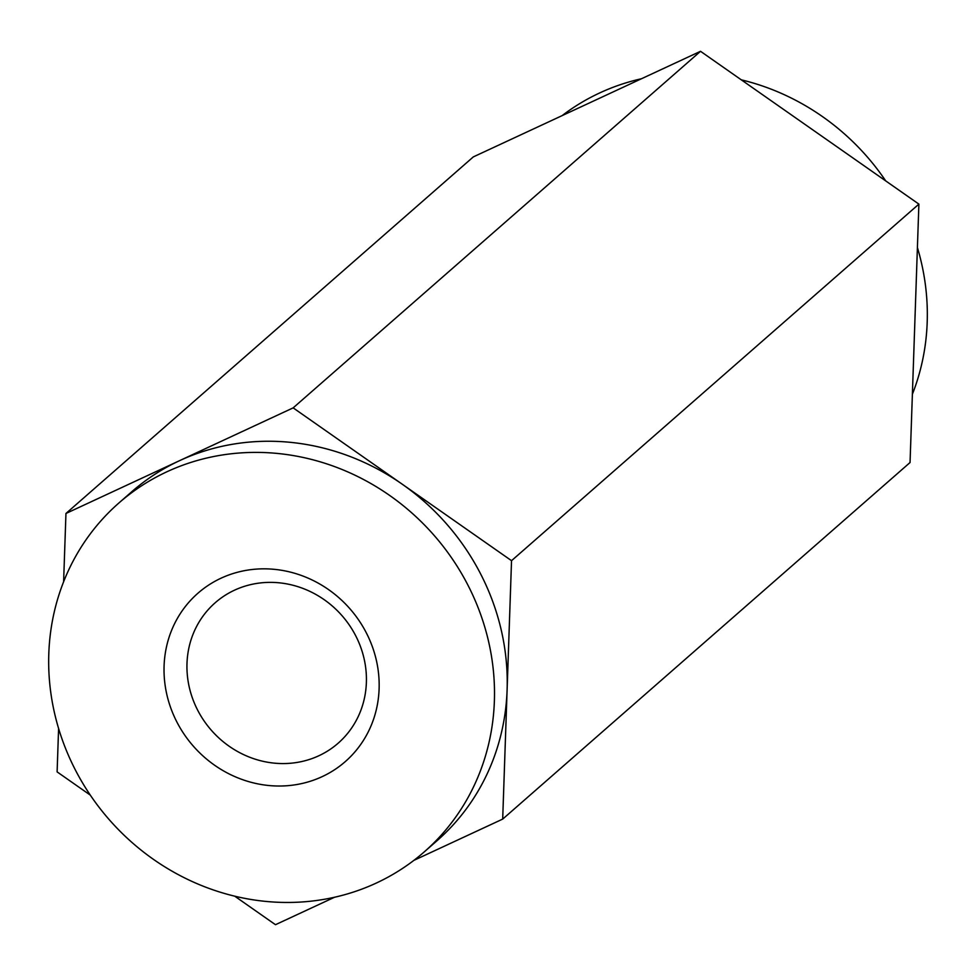 <?xml version="1.0" encoding="UTF-8"?>
<svg xmlns="http://www.w3.org/2000/svg" width="976" height="976" viewBox="0 0 976 976"><rect width="100%" height="100%" fill="white"/><g stroke="black" fill="none" stroke-linecap="round" stroke-linejoin="round"><path stroke-width="1.46" d="M366.549 633.29A111.886 104.164 48.8 0 1 267.9 785.424A111.886 104.164 48.8 0 1 180.328 613.562A111.886 104.164 48.8 0 1 366.549 633.29M468.358 585.978A231.824 215.842 -131.2 0 0 118.901 502.982A231.824 215.842 -131.2 0 0 48.8 653.822A231.824 215.842 -131.2 0 0 179.608 875.338A231.824 215.842 -131.2 0 0 424.279 851.865A231.824 215.842 -131.2 0 0 468.358 585.978M318.859 755.753A93.33 86.901 -131.2 0 0 338.16 743.2A93.33 86.901 -131.2 0 0 355.898 636.145A93.33 86.901 -131.2 0 0 215.208 602.741A93.33 86.901 -131.2 0 0 203.74 720.41A93.33 86.901 -131.2 0 0 318.859 755.753M234.728 896.175L275.476 924.699L334.512 897.261M413.885 860.368L502.689 819.096L507.105 689.886A231.824 215.842 48.8 0 1 437.016 840.726L424.279 851.865M507.105 689.886L511.534 560.688L402.344 484.279A231.824 215.842 48.8 0 1 507.105 689.886M402.344 484.279L293.154 407.87L179.56 460.672A231.824 215.842 48.8 0 1 402.344 484.279M118.901 502.982L131.626 491.843A231.824 215.842 48.8 0 1 179.56 460.672L65.953 513.474L63.611 581.781M58.597 728.462L57.108 771.882L90.292 795.111M65.953 513.474L473.311 156.904L700.524 51.301L293.154 407.87M511.534 560.688L918.892 204.118L700.524 51.301M502.689 819.096L910.047 462.526L918.892 204.118M562.115 115.632A231.824 215.842 48.8 0 1 641.488 78.739M741.272 79.825A231.824 215.842 48.8 0 1 885.708 180.889M917.403 247.538A231.824 215.842 48.8 0 1 912.389 394.219"/></g></svg>
